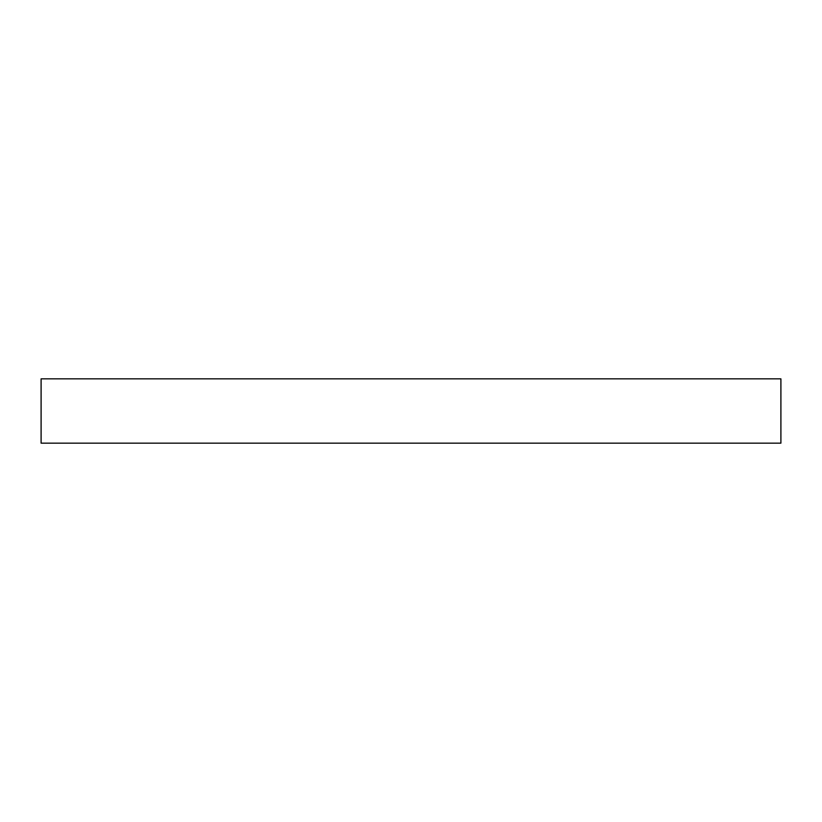 <?xml version="1.0" encoding="UTF-8"?>
<svg xmlns="http://www.w3.org/2000/svg" width="822" height="822" viewBox="0 0 822 822"><rect width="100%" height="100%" fill="white"/><g stroke="black" fill="none" stroke-linecap="round" stroke-linejoin="round"><path stroke-width="1.23" d="M780.9 378.839L41.1 378.839L41.1 443.161L780.9 443.161L780.9 378.839"/></g></svg>
